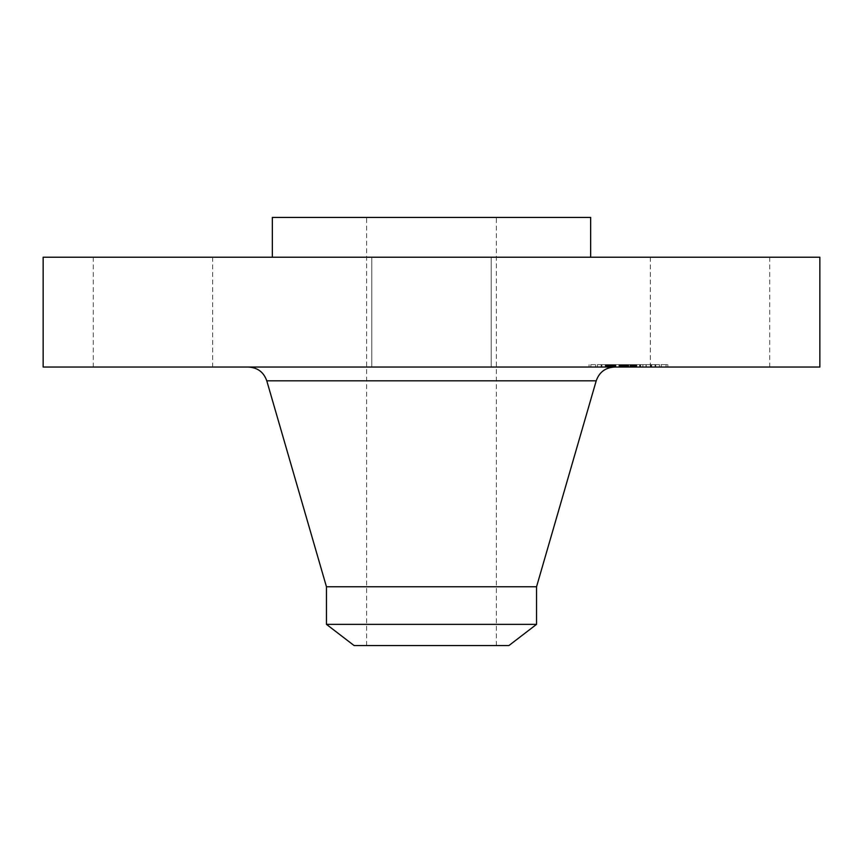 <?xml version="1.0" encoding="UTF-8"?>
<svg xmlns="http://www.w3.org/2000/svg" width="863" height="863" viewBox="0 0 863 863"><rect width="100%" height="100%" fill="white"/><g stroke="black" fill="none" stroke-linecap="round" stroke-linejoin="round"><path stroke-width="0.65" stroke-dasharray="4.32 3.24" d="M657.649 257.217L769.71 257.217L657.649 257.217M657.649 367.045L769.71 367.045L657.649 367.045M819.85 257.217L43.15 257.217M507.8 257.217L272.341 257.217L507.8 257.217M460.119 257.217L371.813 257.217L460.119 257.217M205.351 257.217L93.29 257.217L205.351 257.217M819.85 367.045L43.15 367.045M590.659 217.433L272.341 217.433M462.59 217.433L366.646 217.433L462.59 217.433M462.59 645.567L366.646 645.567L462.59 645.567M354.11 645.567L508.89 645.567M536.549 624.348L326.451 624.348M536.549 586.754L326.451 586.754M519.267 367.045L248.436 367.045L519.267 367.045M402.881 367.045L491.187 367.045L402.881 367.045M205.351 367.045L93.29 367.045L205.351 367.045M656.301 367.045L589.062 367.045L656.301 367.045M600.594 364.65L667.843 364.65L600.594 364.65M650.4 364.65L597.412 364.65L650.4 364.65M605.243 364.65L601.166 364.65L605.934 364.65L601.166 364.65L605.243 364.65L605.243 367.045L601.166 367.045L605.243 367.045M594.92 364.65L590.853 364.65L594.92 364.65M655.039 364.65L650.961 364.65L655.74 364.65L650.961 364.65L655.039 364.65L655.039 367.045L650.961 367.045L655.039 367.045M630.141 364.65L626.063 364.65L630.141 364.65M661.975 364.65L666.053 364.65L661.975 364.65M606.506 367.045L659.483 367.045L606.506 367.045M620.109 367.045L646.042 367.045L620.109 367.045L625.632 367.045L620.109 367.045L622.611 367.045L620.119 367.045L620.109 364.65L646.042 364.65L620.109 364.65L635.384 364.65L620.119 364.65L620.141 367.045M635.211 367.045L635.891 367.045L635.211 367.045L635.211 364.65M636.063 367.045L636.063 364.65M636.732 367.045L636.732 364.65M631.306 367.045L629.882 367.045L631.306 367.045L631.306 364.65M632.148 367.045L634.132 367.045L632.148 367.045L632.148 364.65L632.137 367.045M634.359 367.045L636.29 367.045L634.359 367.045L634.359 364.65M636.603 367.045L636.603 364.65M625.567 367.045L625.567 364.65L625.567 367.045M625.254 367.045L606.355 367.045L634.78 367.045L625.071 367.045L625.114 364.65L646.214 364.65L625.254 364.65L625.244 367.045L625.254 364.65M625.136 367.045L625.146 364.65M640.109 367.045L627.423 367.045L646.214 367.045L640.109 367.045L640.109 364.65M626.635 367.045L628.329 367.045L626.635 367.045L626.635 364.65M628.329 367.045L635.384 367.045L622.59 367.045L628.34 367.045L628.296 364.65L628.34 367.045M619.828 367.045L619.85 364.65L619.828 367.045M618.739 367.045L614.726 367.045L620.573 367.045L618.739 367.045L618.739 364.65M612.029 367.045L611.436 367.045L612.007 367.045L612.05 364.65L612.029 367.045L612.007 364.65M611.996 367.045L611.996 364.65M612.363 367.045L612.374 364.65M612.978 367.045L615.481 367.045L612.978 367.045L612.978 364.65M615.848 367.045L621.619 367.045L615.848 367.045L615.869 364.65L615.848 367.045M611.403 367.045L611.403 364.65L611.392 367.045M606.171 367.045L606.905 367.045L606.171 367.045L606.171 364.65L612.169 364.65L606.171 364.65M607.584 367.045L610.109 367.045L607.584 367.045L607.617 364.65M610.637 367.045L610.076 367.045L611.166 367.045L610.637 364.65M611.684 367.045L611.705 364.65L611.684 367.045M614.262 367.045L619.656 367.045L614.262 367.045L614.229 364.65L619.656 364.65L614.262 364.65L614.262 367.045M635.384 367.045L635.362 364.65L635.384 367.045M618.987 367.045L618.987 364.65M618.911 367.045L618.911 364.65M624.057 367.045L624.057 364.65M624.456 367.045L624.456 364.65M624.866 367.045L624.866 364.65M625.675 367.045L625.664 364.65M626.096 367.045L626.096 364.65L626.128 367.045M626.506 367.045L626.506 364.65M626.926 367.045L626.926 364.65L626.894 367.045M627.347 367.045L627.347 364.65M627.768 367.045L627.768 364.65L627.779 367.045M628.188 367.045L628.188 364.65M627.962 367.045L627.962 364.65M627.628 367.045L627.628 364.65M627.304 367.045L627.304 364.65L627.272 367.045M627.002 367.045L627.002 364.65L627.013 367.045M626.7 367.045L626.7 364.65M626.419 367.045L626.419 364.65M626.15 367.045L626.171 364.65M625.891 367.045L625.891 364.65L625.88 367.045M625.416 367.045L625.416 364.65L625.427 367.045M625.071 367.045L625.071 364.65L625.06 367.045M625.643 367.045L625.632 364.65M626.376 367.045L626.376 364.65M627.164 367.045L627.164 364.65L627.196 367.045M627.433 367.045L627.433 364.65M627.725 367.045L627.725 364.65M628.005 367.045L628.005 364.65M628.048 367.045L628.048 364.65M627.52 367.045L627.52 364.65M626.797 367.045L626.797 364.65M626.581 367.045L626.581 364.65L626.603 367.045M625.977 367.045L625.977 364.65L625.988 367.045M631.209 367.045L631.209 364.65M634.78 367.045L634.78 364.65L634.812 367.045M628.803 367.045L628.803 364.65M628.771 367.045L628.771 364.65M622.644 367.045L622.644 364.65M614.726 367.045L614.726 364.65L614.736 367.045M620.573 367.045L620.573 364.65M615.546 367.045L615.546 364.65M615.254 367.045L615.254 364.65M614.974 367.045L614.974 364.65M614.51 367.045L614.51 364.65L614.51 367.045M613.96 367.045L613.96 364.65M613.722 367.045L613.722 364.65M613.496 367.045L613.496 364.65M613.291 367.045L613.291 364.65L613.248 367.045M613.108 367.045L613.108 364.65M612.935 367.045L612.935 364.65L612.924 367.045M612.784 367.045L612.784 364.65M612.547 367.045L612.547 364.65M612.223 367.045L612.223 364.65M612.126 367.045L612.137 364.65M611.921 367.045L611.932 364.65M611.889 367.045L611.889 364.65L611.845 367.045M612.633 367.045L612.633 364.65L612.633 367.045M613.377 367.045L613.377 364.65M613.841 367.045L613.841 364.65M614.844 367.045L614.844 364.65M615.168 367.045L615.168 364.65M620.875 367.045L620.875 364.65M621.619 367.045L621.619 364.65M615.923 367.045L615.923 364.65M615.481 367.045L615.481 364.65L615.481 367.045M614.316 367.045L614.316 364.65M613.604 367.045L613.604 364.65M611.77 367.045L611.77 364.65M611.63 367.045L611.662 364.65M611.522 367.045L611.522 364.65M611.446 367.045L611.446 364.65L611.436 367.045M611.5 367.045L611.5 364.65M611.597 367.045L611.597 364.65M610.389 367.045L610.389 364.65M610.109 367.045L610.109 364.65M609.861 367.045L609.861 364.65M609.612 367.045L609.612 364.65M609.192 367.045L609.192 364.65M608.814 367.045L608.814 364.65M608.383 367.045L608.383 364.65M608.145 367.045L608.145 364.65M607.897 367.045L607.897 364.65M606.355 367.045L606.355 364.65M635.017 367.045L635.028 364.65M635.416 367.045L635.416 364.65L635.416 367.045M635.632 367.045L635.632 364.65M635.848 367.045L635.848 364.65L635.891 367.045M636.279 367.045L636.29 364.65M636.506 367.045L636.506 364.65L636.506 367.045M636.818 367.045L636.818 364.65M636.193 367.045L636.193 364.65M635.589 367.045L635.589 364.65M635.297 367.045L635.297 364.65L635.265 367.045M634.715 367.045L634.715 364.65M634.434 367.045L634.434 364.65M634.165 367.045L634.132 364.65M633.895 367.045L633.895 364.65M633.625 367.045L633.625 364.65M633.356 367.045L633.356 364.65M633.075 367.045L633.075 364.65L633.075 367.045M632.795 367.045L632.795 364.65M632.503 367.045L632.503 364.65M632.212 367.045L632.212 364.65M631.91 367.045L631.91 364.65M631.608 367.045L631.608 364.65L631.608 367.045M630.993 367.045L630.993 364.65M630.767 367.045L630.767 364.65M630.54 367.045L630.54 364.65M630.324 367.045L630.324 364.65M630.098 367.045L630.098 364.65M629.882 367.045L629.882 364.65M630.616 367.045L630.616 364.65M631.328 367.045L631.328 364.65M631.878 367.045L631.878 364.65L631.899 367.045M632.406 367.045L632.406 364.65M632.665 367.045L632.665 364.65M632.913 367.045L632.913 364.65M633.162 367.045L633.162 364.65M633.41 367.045L633.41 364.65M633.647 367.045L633.647 364.65M634.618 367.045L634.618 364.65M634.877 367.045L634.877 364.65M635.146 367.045L635.146 364.65M635.707 367.045L635.707 364.65M635.999 367.045L635.999 364.65M636.02 367.045L636.02 364.65M635.761 367.045L635.761 364.65M635.513 367.045L635.513 364.65M634.564 367.045L634.564 364.65M633.722 367.045L633.722 364.65M633.291 367.045L633.291 364.65M632.849 367.045L632.849 364.65M632.611 367.045L632.611 364.65M632.385 367.045L632.385 364.65M631.651 367.045L631.651 364.65M630.799 367.045L630.799 364.65M642.913 367.045L642.913 364.65M646.042 367.045L646.042 364.65M640.475 367.045L640.475 364.65M640.583 367.045L640.583 364.65M627.239 367.045L627.239 364.65M626.775 367.045L626.775 364.65L626.754 367.045L630.842 367.045L626.765 367.045M626.549 367.045L626.549 364.65L626.527 367.045M626.322 367.045L626.322 364.65L626.322 367.045M625.848 367.045L625.848 364.65L625.815 367.045M624.931 367.045L624.931 364.65L624.92 367.045M624.823 367.045L624.823 364.65M624.736 367.045L624.758 364.65M624.683 367.045L624.683 364.65L624.683 367.045M624.639 367.045L624.639 364.65L624.672 367.045M625.049 367.045L625.049 364.65M625.19 367.045L625.211 364.65M625.362 367.045L625.33 364.65M624.963 367.045L624.963 364.65M624.391 367.045L624.391 364.65M624.111 367.045L624.111 364.65L624.122 367.045M623.841 367.045L623.841 364.65M623.571 367.045L623.571 364.65L623.582 367.045M623.323 367.045L623.323 364.65M623.064 367.045L623.064 364.65M622.827 367.045L622.827 364.65M620.378 367.045L620.378 364.65M614.402 367.045L614.402 364.65M619.656 367.045L619.656 364.65M619.526 367.045L619.526 364.65M620.238 367.045L620.238 364.65M620.626 367.045L620.626 364.65M621.036 367.045L621.036 364.65M621.479 367.045L621.479 364.65M621.953 367.045L621.953 364.65M622.471 367.045L622.471 364.65M623.01 367.045L623.01 364.65M624.186 367.045L624.186 364.65M623.518 367.045L623.518 364.65M622.946 367.045L622.946 364.65M622.396 367.045L622.396 364.65M621.878 367.045L621.878 364.65M621.392 367.045L621.392 364.65M620.929 367.045L620.929 364.65M620.508 367.045L620.508 364.65M606.182 367.045L606.182 364.65M606.894 367.045L606.894 364.65L606.905 367.045M608.242 367.045L608.242 364.65M608.879 367.045L608.879 364.65M609.483 367.045L609.483 364.65M611.177 367.045L611.177 364.65L611.166 367.045M612.169 367.045L612.169 364.65M612.083 367.045L612.083 364.65M610.659 367.045L610.659 364.65L610.68 367.045M609.537 367.045L609.537 364.65M608.933 367.045L608.933 364.65M608.286 367.045L608.286 364.65M625.535 367.045L625.535 364.65L625.535 367.045M625.794 367.045L625.794 364.65M625.955 367.045L625.955 364.65M627.423 367.045L627.423 364.65L627.39 367.045M640.335 367.045L640.335 364.65M646.171 367.045L646.171 364.65M646.214 367.045L646.214 364.65M640.001 367.045L640.001 364.65M639.645 367.045L639.645 364.65M626.84 367.045L626.84 364.65M622.59 367.045L622.59 364.65L622.611 367.045M628.275 367.045L628.275 364.65M628.696 367.045L628.696 364.65M627.822 367.045L627.822 364.65M591.543 367.045L595.621 367.045L591.543 367.045M665.351 367.045L661.274 367.045L665.351 367.045M596.214 380.82L266.786 380.82M614.176 367.045L614.176 364.65M611.317 367.045L611.317 364.65M610.993 367.045L610.993 364.65M607.325 367.045L607.325 364.65M607.023 367.045L607.023 364.65M606.7 367.045L606.7 364.65M601.867 367.045L601.867 364.65M651.662 367.045L651.662 364.65M769.71 257.217L769.71 367.045M650.346 257.217L650.346 367.045M496.354 645.567L496.354 217.433M366.646 645.567L366.646 217.433M371.813 257.217L371.813 367.045L371.813 257.217M491.187 257.217L491.187 367.045L491.187 257.217M93.29 257.217L93.29 367.045M212.654 257.217L212.654 367.045M589.062 367.045L589.062 364.65M667.843 367.045L667.843 364.65M659.483 367.045L659.483 364.65M597.412 367.045L597.412 364.65M605.934 367.045L605.934 364.65L605.934 367.045M601.166 367.045L601.166 364.65L601.166 367.045M595.621 367.045L595.621 364.65M590.853 367.045L590.853 364.65M655.74 367.045L655.74 364.65L655.74 367.045M650.961 367.045L650.961 364.65L650.961 367.045M630.842 367.045L630.842 364.65L630.842 367.045M626.063 367.045L626.063 364.65L626.063 367.045M661.274 367.045L661.274 364.65M666.053 367.045L666.053 364.65"/><path stroke-width="1.29" d="M43.15 257.217L819.85 257.217L819.85 367.045L43.15 367.045L43.15 257.217M272.341 257.217L272.341 217.433L590.659 217.433L590.659 257.217M326.451 624.348L536.549 624.348L508.89 645.567L354.11 645.567L326.451 624.348L326.451 586.754L536.549 586.754L596.214 380.82C599.278 372.169 605.395 367.573 614.564 367.045M326.451 586.754L266.786 380.82L596.214 380.82M536.549 624.348L536.549 586.754M266.786 380.82C263.722 372.169 257.606 367.573 248.436 367.045"/></g></svg>
